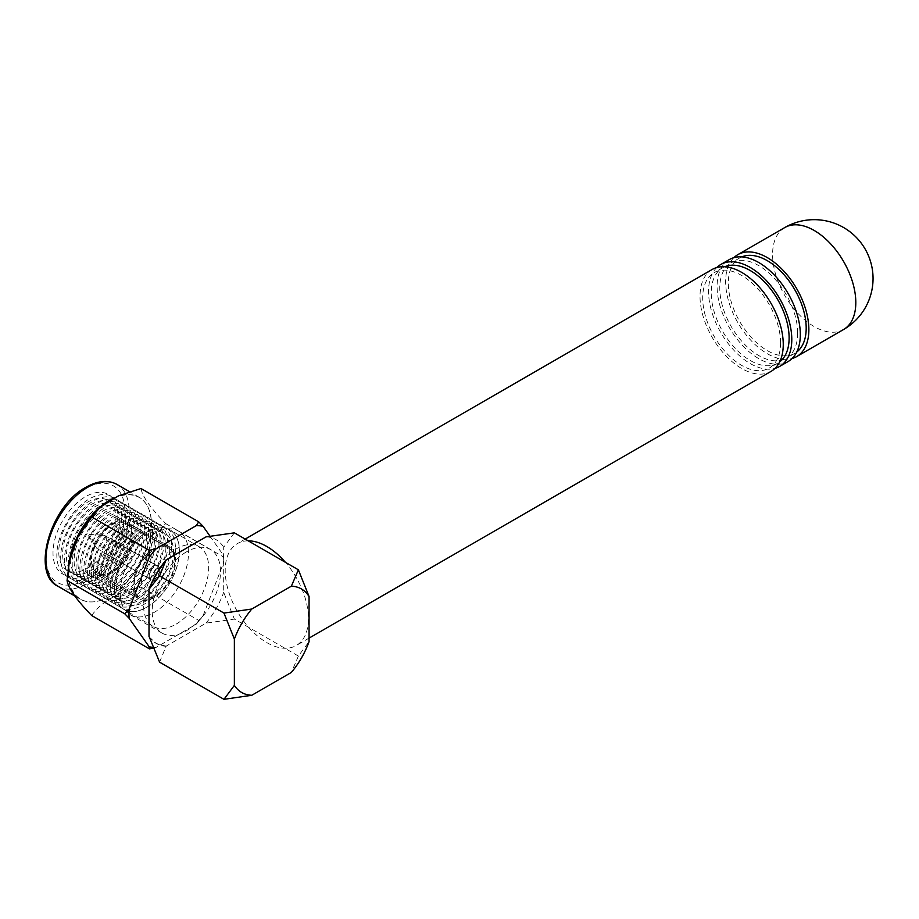 <?xml version="1.0" encoding="UTF-8"?>
<svg xmlns="http://www.w3.org/2000/svg" width="919" height="919" viewBox="0 0 919 919"><rect width="100%" height="100%" fill="white"/><g stroke="black" fill="none" stroke-linecap="round" stroke-linejoin="round"><path stroke-width="0.69" stroke-dasharray="4.59 3.45" d="M111.659 524.829A28.673 16.553 -60 0 1 125.995 523.405A28.673 16.553 -60 0 1 130.383 546.38A28.673 16.553 -60 0 1 111.659 571.652A28.673 16.553 -60 0 1 97.322 573.065A28.673 16.553 -60 0 1 92.922 550.09A28.673 16.553 -60 0 1 111.659 524.829M154.335 549.47A28.673 16.553 -60 0 1 168.671 548.046A28.673 16.553 -60 0 1 173.071 571.021A28.673 16.553 -60 0 1 154.335 596.293A28.673 16.553 -60 0 1 139.998 597.706A28.673 16.553 -60 0 1 135.61 574.731A28.673 16.553 -60 0 1 154.335 549.47M154.335 597.522A30.178 17.427 -60 0 1 139.251 599.016A30.178 17.427 -60 0 1 134.622 574.834A30.178 17.427 -60 0 1 154.335 548.241A30.178 17.427 -60 0 1 169.429 546.748A30.178 17.427 -60 0 1 174.059 570.929A30.178 17.427 -60 0 1 154.335 597.522M111.659 572.882A30.178 17.427 -60 0 1 96.564 574.375A30.178 17.427 -60 0 1 91.946 550.194A30.178 17.427 -60 0 1 111.659 523.6A30.178 17.427 -60 0 1 126.753 522.107A30.178 17.427 -60 0 1 131.371 546.288A30.178 17.427 -60 0 1 111.659 572.882M154.335 533.457A48.293 27.88 120 0 0 122.79 576.006A48.293 27.88 120 0 0 130.199 614.696A48.293 27.88 120 0 0 154.335 612.307A48.293 27.88 120 0 0 185.879 569.757A48.293 27.88 120 0 0 178.481 531.067A48.293 27.88 120 0 0 154.335 533.457M186.35 551.94A48.293 27.88 120 0 0 154.806 594.49A48.293 27.88 120 0 0 162.203 633.18A48.293 27.88 120 0 0 186.35 630.79A48.293 27.88 120 0 0 217.895 588.24A48.293 27.88 120 0 0 210.497 549.539A48.293 27.88 120 0 0 186.35 551.94M234.368 532.882A74.91 43.101 -60.2 0 0 234.334 532.859L223.696 547.253L223.696 592.353L234.368 619.084L298.388 656.051L309.06 641.634M298.388 656.051L291.369 672.421M159.596 662.162L166.098 646.183L206.028 623.128L234.368 619.084A74.91 43.101 -60.2 0 1 234.334 619.107M149.326 637.074L156.264 643.484L166.098 646.183M206.028 536.88L208.533 537.11C215.046 538.074 220.1 541.463 223.696 547.253M206.028 623.128L208.533 620.003C215.046 611.503 220.1 602.29 223.696 592.353M166.236 646.264A59.884 34.462 -60.2 0 1 156.448 643.576A59.884 34.462 -60.2 0 1 149.2 636.706M159.849 570.331A7.547 4.354 -60 0 1 156.402 577.672A7.547 4.354 -60 0 1 150.75 579.521A7.547 4.354 -60 0 1 149.2 575.65A7.547 4.354 -60 0 1 152.657 568.31A7.547 4.354 -60 0 1 158.298 566.46A7.547 4.354 -60 0 1 159.849 570.331M117.172 545.691A7.547 4.354 -60 0 1 113.726 553.031A7.547 4.354 -60 0 1 108.074 554.881A7.547 4.354 -60 0 1 106.524 551.009A7.547 4.354 -60 0 1 109.97 543.657A7.547 4.354 -60 0 1 115.622 541.808A7.547 4.354 -60 0 1 117.172 545.691M91.624 558.453A28.673 16.553 -60 0 1 104.72 530.55A28.673 16.553 -60 0 1 126.179 523.52A28.673 16.553 -60 0 1 132.072 538.235A28.673 16.553 -60 0 1 118.976 566.15A28.673 16.553 -60 0 1 97.506 573.18A28.673 16.553 -60 0 1 91.624 558.453M134.3 583.094A28.673 16.553 -60 0 1 147.408 555.191A28.673 16.553 -60 0 1 168.866 548.161A28.673 16.553 -60 0 1 174.759 562.887A28.673 16.553 -60 0 1 161.652 590.791A28.673 16.553 -60 0 1 140.193 597.821A28.673 16.553 -60 0 1 134.3 583.094M89.614 534.594L88.546 535.834L89.614 534.594M105.88 536.696A7.547 4.354 -60 0 1 104.134 545.381A7.547 4.354 -60 0 1 97.288 548.654A7.547 4.354 -60 0 1 96.392 547.781A7.547 4.354 -60 0 1 96.242 547.54A7.547 4.354 -60 0 1 97.403 539.752A7.547 4.354 -60 0 1 103.629 535.237A7.547 4.354 -60 0 1 104.835 535.582A7.547 4.354 -60 0 1 105.88 536.696M157.919 566.736A7.547 4.354 -60 0 1 156.173 575.42A7.547 4.354 -60 0 1 149.326 578.694A7.547 4.354 -60 0 1 148.281 577.58A7.547 4.354 -60 0 1 150.027 568.907A7.547 4.354 -60 0 1 156.873 565.633A7.547 4.354 -60 0 1 157.919 566.736M121.699 517.673A45.858 26.479 -60 0 1 89.269 573.847A45.858 26.479 -60 0 1 56.84 555.122A45.858 26.479 -60 0 1 89.269 498.948A45.858 26.479 -60 0 1 121.699 517.673M119.78 521.004A40.436 23.343 -60 0 1 91.188 570.515A40.436 23.343 -60 0 1 62.607 554.019A40.436 23.343 -60 0 1 91.188 504.497A40.436 23.343 -60 0 1 119.78 521.004M125.547 519.89A45.858 26.479 -60 0 1 93.118 576.064A45.858 26.479 -60 0 1 60.677 557.339A45.858 26.479 -60 0 1 93.118 501.177A45.858 26.479 -60 0 1 125.547 519.89M123.617 523.221A40.436 23.343 -60 0 1 95.036 572.744A40.436 23.343 -60 0 1 66.444 556.236A40.436 23.343 -60 0 1 95.036 506.714A40.436 23.343 -60 0 1 123.617 523.221M129.384 522.107A45.858 26.479 -60 0 1 96.954 578.281A45.858 26.479 -60 0 1 64.525 559.556A45.858 26.479 -60 0 1 96.954 503.394A45.858 26.479 -60 0 1 129.384 522.107M127.465 525.438A40.436 23.343 -60 0 1 98.873 574.961A40.436 23.343 -60 0 1 70.281 558.453A40.436 23.343 -60 0 1 98.873 508.931A40.436 23.343 -60 0 1 127.465 525.438M133.221 524.335A45.858 26.479 -60 0 1 100.791 580.498A45.858 26.479 -60 0 1 68.362 561.773A45.858 26.479 -60 0 1 100.791 505.611A45.858 26.479 -60 0 1 133.221 524.335M131.302 527.655A40.436 23.343 -60 0 1 102.721 577.178A40.436 23.343 -60 0 1 74.129 560.67A40.436 23.343 -60 0 1 102.721 511.148A40.436 23.343 -60 0 1 131.302 527.655M137.069 526.553A45.858 26.479 -60 0 1 104.64 582.715A45.858 26.479 -60 0 1 72.21 563.99A45.858 26.479 -60 0 1 104.64 507.828A45.858 26.479 -60 0 1 137.069 526.553M135.15 529.872A40.436 23.343 -60 0 1 106.558 579.395A40.436 23.343 -60 0 1 77.966 562.887A40.436 23.343 -60 0 1 106.558 513.365A40.436 23.343 -60 0 1 135.15 529.872M140.906 528.77A45.858 26.479 -60 0 1 108.476 584.932A45.858 26.479 -60 0 1 76.047 566.207A45.858 26.479 -60 0 1 108.476 510.045A45.858 26.479 -60 0 1 140.906 528.77M138.987 532.09A40.436 23.343 -60 0 1 110.395 581.612A40.436 23.343 -60 0 1 81.814 565.105A40.436 23.343 -60 0 1 110.395 515.582A40.436 23.343 -60 0 1 138.987 532.09M144.754 530.987A45.858 26.479 -60 0 1 112.313 587.149A45.858 26.479 -60 0 1 79.884 568.424A45.858 26.479 -60 0 1 112.313 512.262A45.858 26.479 -60 0 1 144.754 530.987M142.824 534.307A40.436 23.343 -60 0 1 114.243 583.829A40.436 23.343 -60 0 1 85.651 567.322A40.436 23.343 -60 0 1 114.243 517.799A40.436 23.343 -60 0 1 142.824 534.307M148.591 533.204A45.858 26.479 -60 0 1 116.162 589.366A45.858 26.479 -60 0 1 83.732 570.653A45.858 26.479 -60 0 1 116.162 514.479A45.858 26.479 -60 0 1 148.591 533.204M146.672 536.524A40.436 23.343 -60 0 1 118.08 586.046A40.436 23.343 -60 0 1 89.488 569.539A40.436 23.343 -60 0 1 118.08 520.028A40.436 23.343 -60 0 1 146.672 536.524M152.428 535.421A45.858 26.479 -60 0 1 119.998 591.595A45.858 26.479 -60 0 1 87.569 572.87A45.858 26.479 -60 0 1 119.998 516.696A45.858 26.479 -60 0 1 152.428 535.421M150.509 538.741A40.436 23.343 -60 0 1 121.917 588.263A40.436 23.343 -60 0 1 93.336 571.756A40.436 23.343 -60 0 1 121.917 522.245A40.436 23.343 -60 0 1 150.509 538.741M156.276 537.638A45.858 26.479 -60 0 1 123.847 593.812A45.858 26.479 -60 0 1 91.418 575.087A45.858 26.479 -60 0 1 123.847 518.913A45.858 26.479 -60 0 1 156.276 537.638M154.358 540.958A40.436 23.343 -60 0 1 125.765 590.48A40.436 23.343 -60 0 1 97.173 573.973A40.436 23.343 -60 0 1 125.765 524.462A40.436 23.343 -60 0 1 154.358 540.958M160.113 539.855A45.858 26.479 -60 0 1 127.684 596.029A45.858 26.479 -60 0 1 95.254 577.304A45.858 26.479 -60 0 1 127.684 521.13A45.858 26.479 -60 0 1 160.113 539.855M158.194 543.186A40.436 23.343 -60 0 1 129.602 592.698A40.436 23.343 -60 0 1 101.021 576.19A40.436 23.343 -60 0 1 129.602 526.679A40.436 23.343 -60 0 1 158.194 543.186M163.95 542.072A45.858 26.479 -60 0 1 131.52 598.246A45.858 26.479 -60 0 1 99.091 579.521A45.858 26.479 -60 0 1 131.52 523.348A45.858 26.479 -60 0 1 163.95 542.072M162.031 545.404A40.436 23.343 -60 0 1 133.45 594.915A40.436 23.343 -60 0 1 104.858 578.407A40.436 23.343 -60 0 1 133.45 528.896A40.436 23.343 -60 0 1 162.031 545.404M167.798 544.289A45.858 26.479 -60 0 1 135.369 600.463A45.858 26.479 -60 0 1 102.939 581.738A45.858 26.479 -60 0 1 135.369 525.565A45.858 26.479 -60 0 1 167.798 544.289M165.88 547.621A40.436 23.343 -60 0 1 137.287 597.132A40.436 23.343 -60 0 1 108.695 580.624A40.436 23.343 -60 0 1 137.287 531.113A40.436 23.343 -60 0 1 165.88 547.621M171.635 546.506A45.858 26.479 -60 0 1 139.206 602.68A45.858 26.479 -60 0 1 106.776 583.956A45.858 26.479 -60 0 1 139.206 527.782A45.858 26.479 -60 0 1 171.635 546.506M169.716 549.838A40.436 23.343 -60 0 1 141.124 599.349A40.436 23.343 -60 0 1 112.543 582.841A40.436 23.343 -60 0 1 141.124 533.33A40.436 23.343 -60 0 1 169.716 549.838M175.483 548.723A45.858 26.479 -60 0 1 143.054 604.897A45.858 26.479 -60 0 1 110.625 586.173A45.858 26.479 -60 0 1 143.054 529.999A45.858 26.479 -60 0 1 175.483 548.723M173.553 552.055A40.436 23.343 -60 0 1 144.972 601.566A40.436 23.343 -60 0 1 116.38 585.058A40.436 23.343 -60 0 1 144.972 535.547A40.436 23.343 -60 0 1 173.553 552.055M179.32 550.941A45.858 26.479 -60 0 1 146.891 607.114A45.858 26.479 -60 0 1 114.461 588.39A45.858 26.479 -60 0 1 146.891 532.216A45.858 26.479 -60 0 1 179.32 550.941M117.862 515.456A45.858 26.479 -60 0 1 85.433 571.629A45.858 26.479 -60 0 1 53.003 552.905A45.858 26.479 -60 0 1 85.433 496.731A45.858 26.479 -60 0 1 117.862 515.456M115.943 518.787A40.436 23.343 -60 0 1 87.351 568.298A40.436 23.343 -60 0 1 58.759 551.802A40.436 23.343 -60 0 1 87.351 502.279A40.436 23.343 -60 0 1 115.943 518.787M146.891 607.241A46.019 26.571 120 0 0 176.953 566.69A46.019 26.571 120 0 0 169.9 529.803A46.019 26.571 120 0 0 146.891 532.09A46.019 26.571 120 0 0 116.828 572.64A46.019 26.571 120 0 0 123.881 609.527A46.019 26.571 120 0 0 146.891 607.241M176.126 624.127A46.019 26.571 120 0 0 206.189 583.565A46.019 26.571 120 0 0 199.136 546.69A46.019 26.571 120 0 0 176.126 548.965A46.019 26.571 120 0 0 146.064 589.527A46.019 26.571 120 0 0 153.117 626.402A46.019 26.571 120 0 0 176.126 624.127M113.956 497.983A58.85 33.98 -60 0 1 139.171 497.259A58.85 33.98 -60 0 1 147.798 506.794A58.85 33.98 -60 0 1 151.359 524.198A58.85 33.98 -60 0 1 109.74 596.27A58.85 33.98 -60 0 1 92.899 601.888A58.85 33.98 -60 0 1 80.321 599.188A58.85 33.98 -60 0 1 68.132 572.25A58.85 33.98 -60 0 1 68.27 568.241M99.597 507.943A58.69 33.888 -60 0 1 147.913 507.035A58.69 33.888 -60 0 1 151.474 524.393A58.69 33.888 -60 0 1 93.164 601.865A58.69 33.888 -60 0 1 68.477 572.307A58.69 33.888 -60 0 1 69.787 559.568M153.186 647.355A66.685 38.495 -60 0 0 156.092 647.401L196.161 624.265A66.685 38.495 -60 0 0 203.076 615.673L198.722 620.417L141.009 587.103C142.112 561.854 150.325 540.682 165.65 523.589C150.348 507.816 142.135 496.134 141.009 488.529M203.076 615.673L223.11 564.025A66.685 38.495 -60 0 0 223.237 561.704L223.11 564.025M209.957 536.11L223.11 554.812A66.685 38.495 -60 0 1 223.237 561.704M223.11 554.812L223.363 556.914L165.65 523.589M223.363 556.914L223.271 560.647M91.716 615.546C101.09 601.956 117.517 592.468 141.009 587.103M198.722 620.417L196.161 624.265M156.092 647.401L153.45 648.021M712.214 269.451A58.85 33.98 -120 0 0 700.025 296.389A58.85 33.98 -120 0 0 725.711 355.619A58.85 33.98 -120 0 0 771.064 371.379M248.21 540.832A58.85 33.98 -120 0 0 237.389 543.588A58.85 33.98 -120 0 0 225.201 570.527A58.85 33.98 -120 0 0 250.887 629.756A58.85 33.98 -120 0 0 296.24 645.517A58.85 33.98 -120 0 0 308.428 618.579A58.85 33.98 -120 0 0 285.43 562.313M724.735 266.74A55.083 31.797 -120 0 0 722.644 267.785A55.083 31.797 -120 0 0 711.237 293A55.083 31.797 -120 0 0 735.269 348.427A55.083 31.797 -120 0 0 777.715 363.189A55.083 31.797 -120 0 0 779.668 361.891M780.587 342.902A55.083 31.797 -120 0 0 756.544 287.475A55.083 31.797 -120 0 0 714.097 272.713A55.083 31.797 -120 0 0 702.69 297.928A55.083 31.797 -120 0 0 726.734 353.356A55.083 31.797 -120 0 0 769.18 368.117A55.083 31.797 -120 0 0 780.587 342.902M729.284 259.595A58.85 33.98 -120 0 0 717.096 286.533A58.85 33.98 -120 0 0 742.793 345.751A58.85 33.98 -120 0 0 788.134 361.523M716.797 267.521A58.85 33.98 -120 0 0 708.56 291.461A58.85 33.98 -120 0 0 731.501 347.635A58.85 33.98 -120 0 0 775.027 368.381M741.817 256.883A55.083 31.797 -120 0 0 739.715 257.929A55.083 31.797 -120 0 0 728.308 283.144A55.083 31.797 -120 0 0 752.351 338.571A55.083 31.797 -120 0 0 794.786 353.333A55.083 31.797 -120 0 0 796.739 352.034M797.658 333.046A55.083 31.797 -120 0 0 773.614 277.618A55.083 31.797 -120 0 0 731.179 262.857A55.083 31.797 -120 0 0 719.772 288.072A55.083 31.797 -120 0 0 743.804 343.499A55.083 31.797 -120 0 0 786.25 358.261A55.083 31.797 -120 0 0 797.658 333.046M733.867 257.665A58.85 33.98 -120 0 0 725.631 281.605A58.85 33.98 -120 0 0 748.571 337.778A58.85 33.98 -120 0 0 792.098 358.525M85.433 579.774A55.829 32.234 -60 0 1 45.95 556.971A55.829 32.234 -60 0 1 85.433 488.598A55.829 32.234 -60 0 1 124.915 511.389A55.829 32.234 -60 0 1 85.433 579.774M58.138 586.379A58.85 33.98 120 0 0 87.569 583.462A58.85 33.98 120 0 0 126.006 531.607A58.85 33.98 120 0 0 116.989 484.451M784.769 227.556A58.85 33.98 -120 0 0 772.58 254.494A58.85 33.98 -120 0 0 814.2 326.578A58.85 33.98 -120 0 0 843.619 329.484M168.671 548.046L125.995 523.405M139.251 599.016L96.564 574.375M130.199 614.696L162.203 633.18M178.481 531.067L210.497 549.539M169.429 546.748L126.753 522.107M139.998 597.706L97.322 573.065M108.074 554.881L150.75 579.521M126.179 523.52L168.866 548.161M97.506 573.18L140.193 597.821M115.622 541.808L158.298 566.46M88.546 535.834L96.392 547.781M97.288 548.654L149.326 578.694M104.835 535.582L156.873 565.633M89.361 534.433L103.629 535.237M199.136 546.69L169.9 529.803M80.321 599.188L74.749 595.971M139.171 497.259L129.545 491.699M153.117 626.402L123.881 609.527M245.189 539.085L237.389 543.588M722.644 267.785L714.097 272.713M739.715 257.929L731.179 262.857M794.786 353.333L786.25 358.261M777.715 363.189L769.18 368.117M309.06 638.119L296.24 645.517"/><path stroke-width="1.38" d="M234.368 639.038C238.469 628.033 244.27 618.039 251.772 609.033L291.369 586.173C299.066 586.529 304.959 589.975 309.06 596.534L298.388 569.803L234.368 532.836L206.028 536.88L166.098 559.935C158.78 568.746 153.082 578.522 149.004 589.251L159.596 575.914L223.972 613.076L234.368 639.038L234.368 685.379L223.972 699.325L159.596 662.162L149.326 637.074M309.06 596.534L309.06 641.634C304.959 652.915 299.066 663.185 291.369 672.421L251.772 695.281L223.972 699.325M149.004 589.251L149.004 636.591M298.388 569.803L291.369 586.173M159.596 575.914L166.098 559.935M251.772 609.033L223.972 613.076M251.772 695.281C244.27 694.948 238.469 691.639 234.368 685.379M149.2 589.378A59.884 34.462 -60.2 0 1 166.236 560.016M68.27 568.241A58.85 33.98 -60 0 1 109.74 500.166A58.85 33.98 -60 0 1 113.956 497.983M69.373 561.658L69.787 559.568A58.69 33.888 -60 0 1 99.597 507.943L91.716 516.983L77.759 537.236L69.373 561.658L67.076 580.498C68.19 588.068 76.403 599.762 91.716 615.546L149.441 648.871L149.177 646.781L129.142 618.28A66.685 38.495 -60 0 1 128.982 613.766A66.685 38.495 -60 0 1 129.142 609.067L149.177 557.419A66.685 38.495 -60 0 1 156.092 548.827L196.161 525.691A66.685 38.495 -60 0 1 203.076 526.311L209.957 536.11M196.161 525.691L198.722 521.854L141.009 488.529L118.574 495.789L101.067 506.656M129.142 618.28L124.8 613.823L67.076 580.498M153.186 647.355A66.685 38.495 -60 0 1 149.177 646.781M198.722 521.854L203.076 526.311M149.177 557.419L149.441 550.309L91.716 516.983M149.441 550.309L156.092 548.827M124.8 613.823L129.142 609.067M153.45 648.021L149.441 648.871M309.06 638.119L771.064 371.379A58.85 33.98 -120 0 0 783.252 344.441A58.85 33.98 -120 0 0 757.566 285.212A58.85 33.98 -120 0 0 712.214 269.451L245.189 539.085M285.43 562.313A58.85 33.98 -120 0 0 248.21 540.832M779.668 361.891A55.083 31.797 -120 0 0 789.122 337.974A55.083 31.797 -120 0 0 766.4 283.96A55.083 31.797 -120 0 0 724.735 266.74M775.027 368.381A58.85 33.98 -120 0 0 779.599 366.451L788.134 361.523A58.85 33.98 -120 0 0 800.323 334.585A58.85 33.98 -120 0 0 774.637 275.355A58.85 33.98 -120 0 0 729.284 259.595L720.749 264.523A58.85 33.98 -120 0 0 716.797 267.521M779.599 366.451A58.85 33.98 -120 0 0 791.787 339.513A58.85 33.98 -120 0 0 766.101 280.284A58.85 33.98 -120 0 0 720.749 264.523M796.739 352.034A55.083 31.797 -120 0 0 806.193 328.117A55.083 31.797 -120 0 0 783.47 274.103A55.083 31.797 -120 0 0 741.817 256.883M792.098 358.525A58.85 33.98 -120 0 0 796.67 356.595A58.85 33.98 -120 0 0 808.869 329.657A58.85 33.98 -120 0 0 783.172 270.427A58.85 33.98 -120 0 0 737.819 254.666A58.85 33.98 -120 0 0 733.867 257.665M87.569 487.357A58.85 33.98 120 0 0 49.121 539.223A58.85 33.98 120 0 0 58.138 586.379C30.637 573.858 50.166 505.875 86.053 487.208C97.919 480.58 108.235 479.661 116.989 484.451A58.85 33.98 120 0 0 87.569 487.357M784.769 227.556A58.85 58.85 0 0 1 873.05 278.526A58.85 58.85 0 0 1 843.619 329.484A58.85 33.98 -120 0 0 855.807 302.546A58.85 33.98 -120 0 0 814.2 230.474A58.85 33.98 -120 0 0 784.769 227.556L737.819 254.666M74.749 595.971L58.138 586.379M129.545 491.699L116.989 484.451M843.619 329.484L796.67 356.595"/></g></svg>
